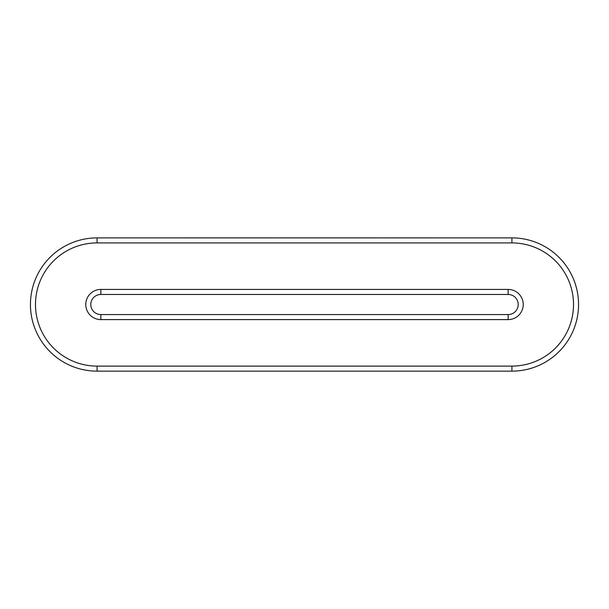<?xml version="1.0" encoding="UTF-8"?>
<svg xmlns="http://www.w3.org/2000/svg" width="609" height="609" viewBox="0 0 609 609"><rect width="100%" height="100%" fill="white"/><g stroke="black" fill="none" stroke-linecap="round" stroke-linejoin="round"><path stroke-width="0.91" d="M511.925 366.108L511.925 371.14L97.075 371.14A66.625 66.625 0 0 1 30.45 304.515A66.625 66.625 0 0 1 97.075 237.883L511.925 237.883A66.625 66.625 0 0 1 578.55 304.515A66.625 66.625 0 0 1 511.925 371.14A66.625 66.625 0 0 0 578.55 304.515A66.625 66.625 0 0 0 511.925 237.883L511.925 242.915L97.075 242.915A61.6 61.6 0 0 0 35.482 304.515A61.6 61.6 0 0 0 97.075 366.108L511.925 366.108A61.6 61.6 0 0 0 573.518 304.515A61.6 61.6 0 0 0 511.925 242.915M100.85 319.596L100.85 314.571L508.15 314.571A10.056 10.056 0 0 0 518.206 304.515A10.056 10.056 0 0 0 508.15 294.459L100.85 294.459A10.056 10.056 0 0 0 90.794 304.515A10.056 10.056 0 0 0 100.85 314.571A10.056 10.056 0 0 1 90.794 304.515A10.056 10.056 0 0 1 100.85 294.459L100.85 289.427L508.15 289.427A15.088 15.088 0 0 1 523.238 304.515A15.088 15.088 0 0 1 508.15 319.596L100.85 319.596A15.088 15.088 0 0 1 85.762 304.515A15.088 15.088 0 0 1 100.85 289.427M189.178 237.883L175.141 237.883M189.178 237.86L197.065 237.883M197.065 237.86L208.111 237.883M208.111 237.86L223.541 237.883M223.541 237.86L229.19 237.883M229.19 237.86L283.802 237.883M283.802 237.86L294.231 237.883M294.231 237.86L307.743 237.883M307.743 237.86L318.659 237.883M318.659 237.86L331.54 237.883M331.54 237.86L337.645 237.883M337.645 237.86L390.712 237.883M390.712 237.86L405.145 237.883M405.145 237.86L416.906 237.883M416.906 237.86L431.164 237.883M431.164 237.86L433.973 237.883M97.075 366.108L97.075 371.14A66.625 66.625 0 0 1 30.45 304.515A66.625 66.625 0 0 1 97.075 237.883L97.075 242.915M508.15 319.596L508.15 314.571A10.056 10.056 0 0 0 518.206 304.515A10.056 10.056 0 0 0 508.15 294.459L508.15 289.427"/></g></svg>
